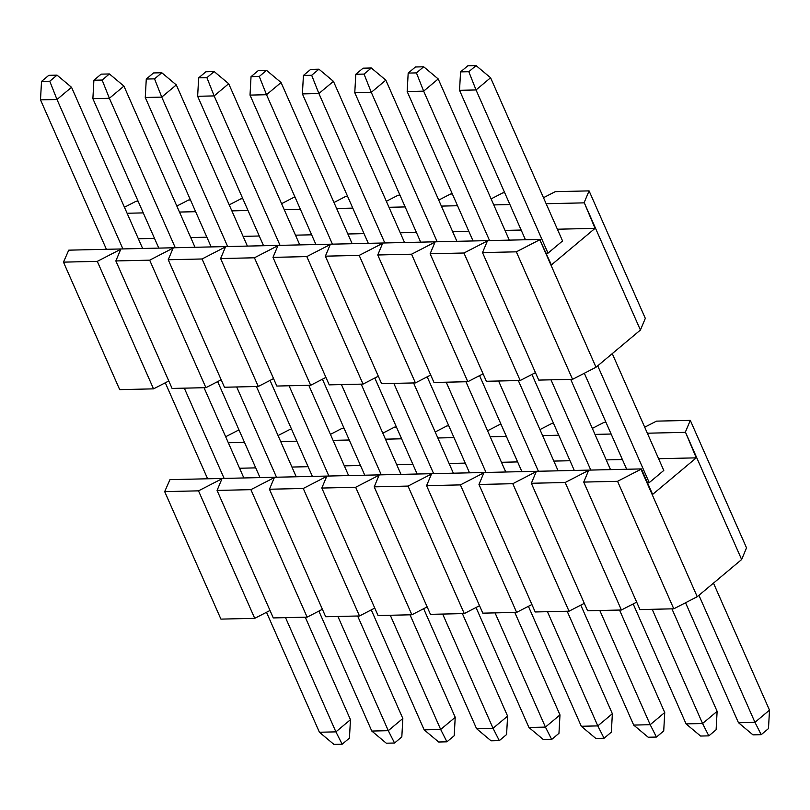 <?xml version="1.0" encoding="UTF-8"?>
<svg xmlns="http://www.w3.org/2000/svg" width="810" height="810" viewBox="0 0 810 810"><rect width="100%" height="100%" fill="white"/><g stroke="black" fill="none" stroke-linecap="round" stroke-linejoin="round"><path stroke-width="1.21" d="M741.636 559.528L746.526 547.864L690.302 420.37L685.402 432.034L741.636 559.528L697.238 596.727L673.778 608.806L639.961 609.576L583.726 482.082L617.554 481.312L641.004 469.233L697.238 596.727M254.735 618.344L220.917 619.113L164.683 491.619L198.511 490.85L254.735 618.344L270.014 610.477M307.122 617.159L273.294 617.929L217.07 490.435L250.887 489.655L307.122 617.159L322.39 609.282M359.498 615.964L325.681 616.734L269.447 489.24L303.264 488.47L359.498 615.964L374.777 608.087M411.875 614.77L378.057 615.539L321.823 488.045L355.651 487.276L411.875 614.77L427.153 606.903M464.262 613.575L430.444 614.344L374.21 486.85L408.027 486.081L464.262 613.575L479.53 605.708M516.638 612.39L482.821 613.16L426.587 485.666L460.404 484.896L516.638 612.39L531.917 604.513M569.025 611.196L535.197 611.965L478.973 484.471L512.791 483.702L569.025 611.196L584.293 603.318M621.402 610.001L587.584 610.77L531.35 483.276L565.167 482.507L621.402 610.001L636.68 602.134M640.416 330.045L645.317 318.381L589.083 190.887L584.182 202.551L640.416 330.045L596.018 367.234L572.569 379.323L538.741 380.092L482.517 252.598L516.334 251.829L572.569 379.323M153.525 388.861L119.698 389.63L63.474 262.136L97.291 261.367L153.525 388.861L168.794 380.983M205.902 387.666L172.084 388.435L115.85 260.942L149.668 260.172L205.902 387.666L221.181 379.789M258.279 386.471L224.461 387.241L168.227 259.747L202.054 258.977L258.279 386.471L273.557 378.604M310.665 385.276L276.838 386.046L220.614 258.552L254.431 257.782L310.665 385.276L325.934 377.409M363.042 384.092L329.225 384.861L272.99 257.367L306.808 256.598L363.042 384.092L378.321 376.215M415.419 382.897L381.601 383.667L325.367 256.173L359.194 255.403L415.419 382.897L430.697 375.03M467.805 381.702L433.988 382.472L377.754 254.978L411.571 254.208L467.805 381.702L483.074 373.835M520.182 380.508L486.364 381.277L430.13 253.783L463.948 253.014L520.182 380.508L535.461 372.641M584.182 202.551L595.056 228.359L551.408 264.921L539.784 239.74L596.018 367.234M685.402 432.034L696.276 457.852L652.627 494.414L641.378 468.919L169.958 479.642L164.683 491.619M516.334 251.829L539.784 239.74M617.554 481.312L673.778 608.806M463.948 253.014L487.407 240.934L482.517 252.598M565.167 482.507L588.627 470.418L583.726 482.082M583.808 202.864L546.142 203.715M509.915 204.545L493.766 204.91M457.539 205.73L441.379 206.105M405.162 206.925L389.002 207.299M352.775 208.119L336.626 208.484M300.399 209.314L284.239 209.679M248.012 210.499L231.862 210.873M195.635 211.694L179.476 212.058M143.259 212.888L127.099 213.253M138.075 201.143L136.222 201.194L124.456 207.249M190.461 199.959L188.598 199.999L176.833 206.064M242.838 198.764L240.975 198.804L229.21 204.869M295.215 197.569L293.362 197.61L281.596 203.674M347.601 196.374L345.738 196.425L333.973 202.48M399.978 195.19L398.125 195.23L386.35 201.295M452.365 193.995L450.502 194.035L438.736 200.1M504.741 192.8L502.878 192.841L491.113 198.906M589.083 190.887L555.265 191.656L543.5 197.711M540.159 239.426L68.739 250.158L63.474 262.136M411.571 254.208L435.031 242.119L430.13 253.783M359.194 255.403L382.644 243.314L377.754 254.978M306.808 256.598L330.267 244.509L325.367 256.173M254.431 257.782L277.891 245.703L272.99 257.367M202.054 258.977L225.504 246.888L220.614 258.552M149.668 260.172L173.127 248.083L168.227 259.747M97.291 261.367L120.741 249.277L115.85 260.942M595.056 228.359L557.391 229.22M521.164 230.04L505.005 230.404M468.787 231.235L452.628 231.599M416.401 232.429L400.251 232.794M364.024 233.614L347.865 233.989M311.647 234.809L295.488 235.173M259.261 236.004L243.111 236.368M206.884 237.198L190.725 237.563M154.497 238.383L138.348 238.758M548.016 253.145L562.565 240.955L490.587 77.76L476.037 89.951L548.016 253.145L546.234 253.186M239.294 430.636L237.431 430.677L225.666 436.742M278.053 435.547L289.818 429.492L291.671 429.442M330.429 434.362L342.195 428.298L344.058 428.257M382.816 433.168L394.581 427.103L396.434 427.062M435.193 431.973L446.958 425.908L448.821 425.868M487.569 430.778L499.335 424.724L501.198 424.673M539.956 429.594L551.721 423.529L553.574 423.488M592.333 428.399L604.098 422.334L605.961 422.293M644.709 427.204L656.475 421.139L690.302 420.37M685.027 432.348L647.362 433.208M611.135 434.028L594.975 434.403M558.758 435.223L542.599 435.588M506.371 436.418L490.222 436.782M453.995 437.613L437.835 437.977M401.618 438.797L385.459 439.172M349.231 439.992L333.082 440.356M296.855 441.187L280.695 441.551M244.468 442.382L228.319 442.746M696.276 457.852L658.611 458.703M622.384 459.533L606.224 459.898M569.997 460.728L553.848 461.092M517.62 461.913L501.461 462.287M465.244 463.107L449.084 463.472M412.857 464.302L396.708 464.667M360.48 465.497L344.321 465.861M308.104 466.681L291.944 467.056M255.717 467.876L239.568 468.241M647.453 482.679L649.235 482.638L663.785 470.448L612.259 353.626M512.791 483.702L536.24 471.612L531.35 483.276M460.404 484.896L483.864 472.807L478.973 484.471M408.027 486.081L431.487 474.002L426.587 485.666M355.651 487.276L379.1 475.186L374.21 486.85M303.264 488.47L326.724 476.381L321.823 488.045M250.887 489.655L274.347 477.576L269.447 489.24M198.511 490.85L221.96 478.771L217.07 490.435M224.127 478.416L184.315 388.152M204.039 387.707L243.85 477.961M350.457 719.675L349.444 738.112L342.164 744.208L333.923 744.39L319.413 732.24L335.907 731.865L350.457 719.675L305.259 617.2M342.164 744.208L335.907 731.865L285.535 617.645M106.404 249.298L40.5 99.863L41.512 81.425L48.792 75.33L57.034 75.138L71.543 87.298L56.994 99.488L122.907 248.923M71.543 87.298L142.631 248.478M207.623 478.791L165.291 382.796M319.413 732.24L266.5 612.289M40.5 99.863L56.994 99.488L49.764 81.233L57.034 75.138M41.512 81.425L49.764 81.233M276.504 477.222L236.692 386.967M256.426 386.512L296.227 476.766M337.912 616.451L388.284 730.671L394.551 743.013L386.299 743.205L371.79 731.045L388.284 730.671L402.833 718.48L357.635 616.005M158.79 248.103L92.877 98.668L93.899 80.23L101.169 74.135L109.421 73.953L123.93 86.103L109.38 98.293L175.284 247.728M123.93 86.103L195.018 247.283M260.01 477.596L217.667 381.601M371.79 731.045L318.887 611.094M92.877 98.668L109.38 98.293L102.141 80.048L109.421 73.953M394.551 743.013L401.821 736.918L402.833 718.48M93.899 80.23L102.141 80.048M328.88 476.027L289.079 385.773M308.802 385.327L348.614 475.581M390.288 615.266L440.67 729.476L446.928 741.818L438.676 742.011L424.167 729.851L440.67 729.476L455.22 717.285L410.022 614.81M211.167 246.908L145.263 97.483L146.276 79.036L153.546 72.941L161.798 72.758L176.307 84.918L161.757 97.109L227.671 246.534M176.307 84.918L247.394 246.088M312.387 476.401L270.044 380.406M424.167 729.851L371.263 609.9M145.263 97.483L161.757 97.109L154.528 78.853L161.798 72.758M446.928 741.818L454.207 735.733L455.22 717.285M146.276 79.036L154.528 78.853M381.267 474.832L341.455 384.578M361.179 384.132L400.99 474.387M442.675 614.071L493.047 728.281L499.304 740.634L491.062 740.816L476.553 728.656L493.047 728.281L507.597 716.101L462.399 613.626M263.554 245.724L197.64 96.289L198.652 77.851L205.932 71.756L214.174 71.564L228.693 83.724L214.144 95.914L280.047 245.349M228.693 83.724L299.771 244.893M364.763 475.207L322.431 379.222M476.553 728.656L423.65 608.705M197.64 96.289L214.144 95.914L206.904 77.659L214.174 71.564M499.304 740.634L506.584 734.538L507.597 716.101M198.652 77.851L206.904 77.659M433.644 473.647L393.832 383.383M413.566 382.938L453.367 473.192M495.052 612.876L545.434 727.096L551.691 739.439L543.439 739.631L528.93 727.471L545.434 727.096L559.983 714.906L514.785 612.431M315.93 244.529L250.017 95.094L251.039 76.656L258.309 70.561L266.561 70.369L281.07 82.529L266.52 94.719L332.424 244.154M281.07 82.529L352.158 243.709M417.15 474.022L374.807 378.027M528.93 727.471L476.027 607.52M250.017 95.094L266.52 94.719L259.281 76.464L266.561 70.369M551.691 739.439L558.961 733.344L559.983 714.906M251.039 76.656L259.281 76.464M486.02 472.453L446.219 382.199M465.942 381.743L505.754 472.007M547.438 611.682L597.81 725.902L604.068 738.244L595.826 738.437L581.307 726.276L597.81 725.902L612.36 713.711L567.162 611.236M368.307 243.334L302.403 93.899L303.416 75.462L310.696 69.366L318.938 69.184L333.447 81.344L318.897 93.525L384.811 242.959M333.447 81.344L404.534 242.514M469.527 472.827L427.184 376.832M581.307 726.276L528.404 606.326M302.403 93.899L318.897 93.525L311.668 75.279L318.938 69.184M604.068 738.244L611.347 732.149L612.36 713.711M303.416 75.462L311.668 75.279M538.407 471.258L498.595 381.004M518.329 380.558L558.13 470.812M599.815 610.497L650.187 724.707L656.454 737.059L648.202 737.242L633.693 725.082L650.187 724.707L664.737 712.516L619.539 610.041M420.694 242.149L354.78 92.715L355.792 74.267L363.072 68.182L371.324 67.989L385.833 80.149L371.284 92.34L437.187 241.765M385.833 80.149L456.911 241.319M521.903 471.633L479.571 375.637M633.693 725.082L580.79 605.131M354.78 92.715L371.284 92.34L364.044 74.085L371.324 67.989M656.454 737.059L663.724 730.964L664.737 712.516M355.792 74.267L364.044 74.085M590.784 470.063L550.982 379.809M570.706 379.363L610.517 469.618M652.192 609.302L702.574 723.512L708.831 735.865L700.579 736.047L686.07 723.897L702.574 723.512L717.123 711.332L671.925 608.857M473.07 240.955L407.167 91.52L408.179 73.082L415.449 66.987L423.701 66.795L438.21 78.955L423.66 91.145L489.564 240.58M438.21 78.955L509.298 240.124M574.29 470.438L531.947 374.453M686.07 723.897L633.167 603.936M407.167 91.52L423.66 91.145L416.421 72.89L423.701 66.795M708.831 735.865L716.101 729.769L717.123 711.332M408.179 73.082L416.421 72.89M649.235 482.638L597.709 365.816M698.929 595.309L754.95 722.328L761.208 734.67L752.966 734.862L738.457 722.702L754.95 722.328L769.5 710.137L713.478 583.119M626.667 469.253L584.334 373.258M738.457 722.702L685.543 602.751M525.447 239.76L459.543 90.325L476.037 89.951L468.808 71.695L476.077 65.61L490.587 77.76M761.208 734.67L768.487 728.575L769.5 710.137M459.543 90.325L460.556 71.888L467.836 65.792L476.077 65.61M460.556 71.888L468.808 71.695"/></g></svg>
